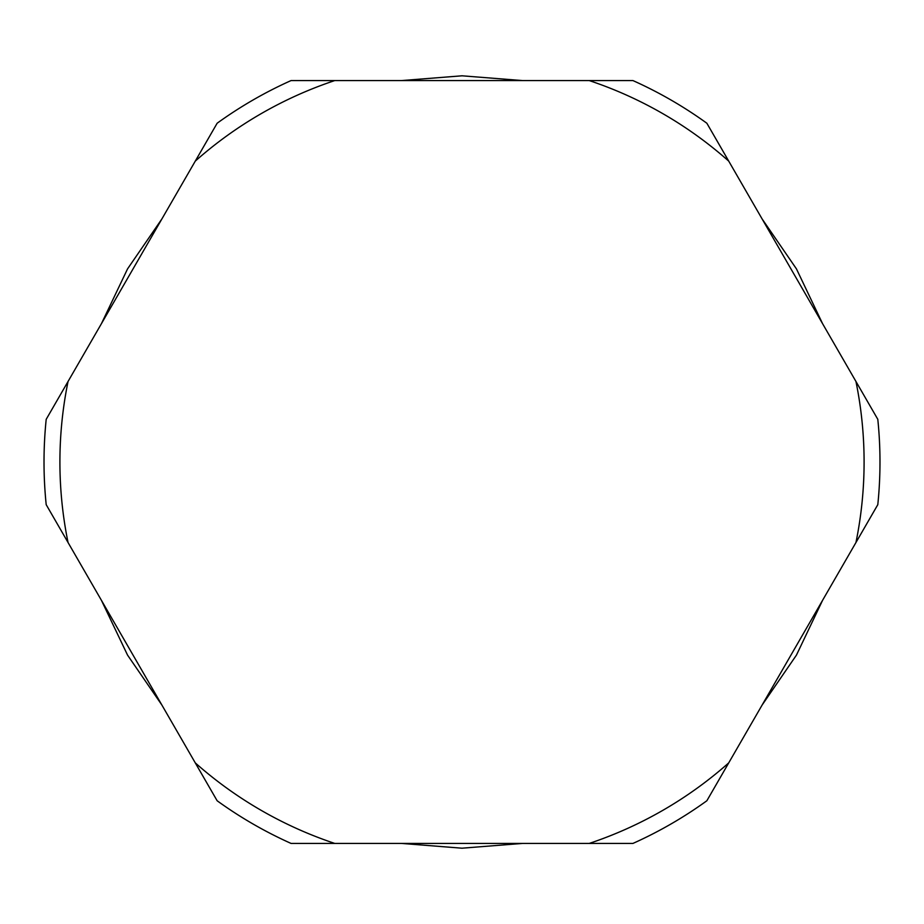 <?xml version="1.0" encoding="UTF-8"?>
<svg xmlns="http://www.w3.org/2000/svg" width="924" height="924" viewBox="0 0 924 924"><rect width="100%" height="100%" fill="white"/><g stroke="black" fill="none" stroke-linecap="round" stroke-linejoin="round"><path stroke-width="1.39" d="M68.053 542.527L46.2 504.677A417.983 417.983 0 0 1 46.2 419.323L68.053 381.473A402.09 402.09 0 0 0 68.053 542.527L195.287 762.901A402.09 402.09 0 0 0 334.765 843.427L589.235 843.427A402.09 402.09 0 0 0 728.713 762.901L855.947 542.527A402.09 402.09 0 0 0 855.947 381.473L728.713 161.099A402.09 402.09 0 0 0 589.235 80.573L334.765 80.573A402.09 402.09 0 0 0 195.287 161.099L68.053 381.473M334.765 843.427L291.06 843.427A417.983 417.983 0 0 1 217.14 800.761L195.287 762.901M728.713 762.901L706.86 800.761A417.983 417.983 0 0 1 632.94 843.427L589.235 843.427M855.947 381.473L877.8 419.323A417.983 417.983 0 0 1 877.8 504.677L855.947 542.527M589.235 80.573L632.94 80.573A417.983 417.983 0 0 1 706.86 123.239L728.713 161.099M334.765 80.573L291.06 80.573A417.983 417.983 0 0 0 217.14 123.239L195.287 161.099M401.501 80.573L462 75.803L522.499 80.573M762.081 218.896L796.453 268.896L822.579 323.677M822.579 600.323L796.453 655.104L762.081 705.104M522.499 843.427L462 848.197L401.501 843.427M161.919 218.896L127.547 268.896L101.421 323.677M101.421 600.323L127.547 655.104L161.919 705.104"/></g></svg>
